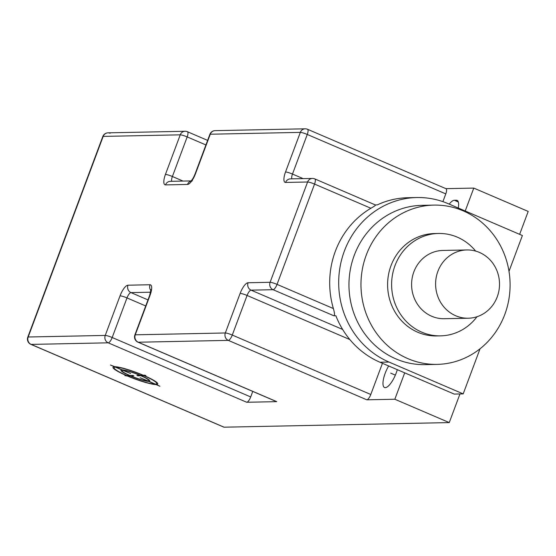 <?xml version="1.0" encoding="UTF-8"?>
<svg xmlns="http://www.w3.org/2000/svg" width="556" height="556" viewBox="0 0 556 556"><rect width="100%" height="100%" fill="white"/><g stroke="black" fill="none" stroke-linecap="round" stroke-linejoin="round"><path stroke-width="0.83" d="M314.515 178.844A5.692 1.842 113.2 0 1 314.786 178.893L375.307 204.928C376.238 204.9 374.772 206.012 370.901 208.264A85.346 79.89 88.8 0 0 333.398 308.559C334.691 313.216 334.844 315.62 333.857 315.78L335.859 315.738A85.346 79.89 88.8 0 0 379.97 362.234L454.176 394.072L463.183 393.891L480.043 348.779M445.912 188.658L473.781 188.088L465.219 210.988M473.781 188.088L528.2 211.433L519.638 234.34M459.958 393.954L449.255 422.588L394.836 399.243L366.814 399.813L228.301 340.376A5.692 5.324 -91.2 0 1 225.326 332.974L240.129 293.387A11.377 3.683 -66.8 0 1 248.08 282.747L270.098 282.295A5.692 0.785 20.5 0 1 277.048 284.38L333.398 308.559M404.705 372.847L394.836 399.243M509.004 271.328L522.39 235.522L448.185 203.684A85.346 79.89 88.8 0 0 416.84 197.54A85.346 79.89 88.8 0 0 339.966 267.45A85.346 79.89 88.8 0 0 388.978 362.046L463.183 393.891M416.84 197.54L407.833 197.721A85.346 79.89 88.8 0 0 377.309 204.886L375.453 204.921M445.766 188.658A5.692 1.842 113.2 0 1 446.03 188.706A5.692 1.842 113.2 0 1 445.794 193.898L442.896 201.64M458.283 208.013A15.644 5.067 -66.8 0 0 457.074 200.368A15.644 5.067 -66.8 0 0 456.33 200.23L454.328 200.271A15.644 5.067 -66.8 0 0 449.213 204.121M382.452 363.297L370.789 394.489A5.692 1.842 113.2 0 1 366.814 399.813M388.651 365.959A15.644 5.067 -66.8 0 0 384.523 387.511A15.644 5.067 -66.8 0 0 385.266 387.65A15.644 5.067 -66.8 0 0 397.304 369.67M276.749 401.647A5.692 1.842 113.2 0 1 276.478 401.599L137.964 342.169A5.692 1.842 113.2 0 0 138.236 342.218L276.749 401.647L246.725 402.266L108.211 342.83A5.692 5.324 -91.2 0 1 105.237 335.428L120.04 295.834A11.377 3.683 -66.8 0 1 127.991 285.2L150.009 284.748A11.377 3.683 -66.8 0 1 150.064 295.222L135.261 334.816A5.692 5.324 88.8 0 0 138.236 342.218L228.301 340.376A5.692 1.842 113.2 0 0 232.276 335.06L247.079 295.465A5.692 0.785 -159.5 0 0 240.129 293.387M252.765 391.424L250.7 396.942A5.692 1.842 113.2 0 1 246.725 402.266M449.255 422.588L224.089 427.189A5.692 1.842 113.2 0 1 223.818 427.133L30.886 344.352A5.692 1.842 113.2 0 0 31.157 344.4L108.211 342.83A5.692 1.842 113.2 0 0 112.187 337.513L126.99 297.919L145.721 305.953M215.096 130.653L215.096 130.653A5.692 5.324 88.8 0 0 210.258 134.218A5.692 0.785 -159.5 0 0 209.876 134.35L195.08 173.938A5.692 0.785 20.5 0 1 195.462 173.813L210.258 134.218L300.33 132.384A5.692 5.324 -91.2 0 1 305.161 128.811L215.096 130.653A5.692 5.692 0 0 0 209.876 134.35M110.102 133.252A5.692 5.324 88.8 0 0 108.01 132.842A5.692 5.324 88.8 0 0 103.18 136.408L180.241 134.83L165.438 174.424A5.692 0.785 20.5 0 1 172.388 176.502L187.184 136.915A5.692 0.785 -159.5 0 0 180.241 134.83A5.692 5.324 -91.2 0 1 185.072 131.265L185.072 131.265A5.692 5.692 0 0 1 187.428 131.723A5.692 1.842 113.2 0 1 187.184 136.915L205.915 144.949M102.797 136.533L27.8 337.131A5.692 0.785 20.5 0 1 28.182 336.999L103.18 136.408A5.692 0.785 -159.5 0 0 102.797 136.533A5.692 5.692 0 0 1 108.01 132.842L185.072 131.265M250.7 396.942L112.187 337.513A5.692 0.785 20.5 0 0 105.237 335.428L28.182 336.999A5.692 5.324 88.8 0 0 31.157 344.4L224.089 427.189M150.064 295.222A5.692 0.785 -159.5 0 0 149.682 295.354L134.879 334.948A5.692 0.785 20.5 0 1 135.261 334.816L225.326 332.974A5.692 0.785 20.5 0 1 232.276 335.06L370.789 394.489M248.08 282.747A5.692 5.324 88.8 0 0 251.055 290.149L273.072 289.697A5.692 5.324 -91.2 0 1 270.098 282.295L307.6 182L285.582 182.444A11.377 3.683 -66.8 0 1 285.527 171.971L300.33 132.384A5.692 0.785 -159.5 0 1 307.273 134.462L445.794 193.898M312.43 178.434A5.692 5.692 0 0 1 314.786 178.893A5.692 1.842 113.2 0 1 314.543 184.078A5.692 0.785 -159.5 0 0 307.6 182A5.692 5.324 -91.2 0 1 312.43 178.434L290.413 178.879A5.692 5.324 88.8 0 0 285.582 182.444M433.909 205.101L421.9 205.345A79.654 74.567 88.8 0 0 354.269 255.273A79.654 74.567 88.8 0 0 425.152 364.632L437.162 364.382A79.654 74.567 88.8 0 0 504.792 314.46A79.654 74.567 -91.2 0 0 433.909 205.101A79.654 74.567 -91.2 0 0 366.279 255.023A79.654 74.567 88.8 0 0 437.162 364.382M440.588 335.859A51.208 47.934 88.8 0 1 395.017 265.56A51.208 47.934 -91.2 0 1 438.496 233.464L434.493 233.548A51.208 47.934 -91.2 0 0 391.014 265.636A51.208 47.934 88.8 0 0 436.585 335.942L440.588 335.859A51.208 47.934 88.8 0 0 476.992 316.732M438.496 233.464A51.208 47.934 -91.2 0 1 475.651 251.09M466.866 249.957L442.847 250.45A34.138 31.956 88.8 0 0 412.1 278.417A34.138 31.956 88.8 0 0 431.699 316.253A34.138 31.956 88.8 0 0 444.244 318.713L468.256 318.22A34.138 31.956 88.8 0 0 499.01 290.253A34.138 31.956 88.8 0 0 479.404 252.417A34.138 31.956 88.8 0 0 466.866 249.957A34.138 31.956 88.8 0 0 436.112 277.924A34.138 31.956 88.8 0 0 455.718 315.759A34.138 31.956 88.8 0 0 468.256 318.22M395.351 375.126L390.694 373.132M110.449 365.021L114.411 366.724A23.894 3.287 -159.5 0 0 126.483 375.592L124.878 375.62L127.47 376.016A23.894 3.287 -159.5 0 0 155.951 384.543L159.913 386.246L156.354 384.537A23.894 3.287 -159.5 0 0 144.282 375.668L145.88 375.641L144.894 375.21L143.288 375.244A23.894 3.287 -159.5 0 0 114.814 366.71L110.449 365.021M142.892 375.251A22.761 3.127 -159.5 0 0 115.801 367.141L122.237 369.9A15.36 2.113 -159.5 0 1 140.286 375.307L142.892 375.251M139.89 375.314A14.227 1.953 -159.5 0 0 123.224 370.324L130.646 373.507L122.827 370.331A14.227 1.953 -159.5 0 0 129.889 375.522L132.891 375.46L133.878 375.884L130.875 375.946A14.227 1.953 -159.5 0 0 147.542 380.936L140.119 377.753L147.938 380.929A14.227 1.953 -159.5 0 0 140.876 375.738L137.874 375.8L136.887 375.376L139.89 375.314M155.36 384.113L148.932 381.353A15.36 2.113 -159.5 0 0 141.28 375.731L143.879 375.675A22.761 3.127 -159.5 0 1 155.36 384.113M127.873 376.002A22.761 3.127 -159.5 0 0 154.964 384.12L148.528 381.36A15.36 2.113 -159.5 0 1 130.479 375.953L127.873 376.002M115.398 367.148L121.834 369.907A15.36 2.113 -159.5 0 0 129.485 375.529L126.886 375.578A22.761 3.127 -159.5 0 1 115.398 367.148M370.901 208.264L314.543 184.078L277.048 284.38A5.692 1.842 113.2 0 1 273.072 289.697L333.857 315.78M379.97 362.234L388.978 362.046M285.527 171.971A5.692 0.785 20.5 0 1 292.477 174.056A5.692 1.842 -66.8 0 0 291.858 178.851M307.246 129.221A5.692 1.842 113.2 0 1 307.517 129.277A5.692 1.842 113.2 0 1 307.273 134.462L292.477 174.056L303.124 178.622M457.685 200.806L456.33 200.23M458.318 201.981L454.328 200.271M165.438 174.424A11.377 3.683 -66.8 0 0 165.493 184.898L187.511 184.453A11.377 3.683 -66.8 0 0 195.462 173.813M187.511 184.453A5.692 5.324 -91.2 0 1 190.944 181.11M191.146 180.909L170.324 181.332A5.692 5.324 88.8 0 0 165.493 184.898M183.035 181.075L172.388 176.502A5.692 1.842 -66.8 0 0 171.769 181.305M187.157 131.675A5.692 1.842 113.2 0 1 187.428 131.723L207.617 140.39M127.991 285.2A5.692 5.324 88.8 0 0 130.966 292.602L147.979 299.899M120.04 295.834A5.692 0.785 -159.5 0 1 126.99 297.919A5.692 1.842 -66.8 0 1 130.966 292.602L150.634 292.199M150.905 290.559A5.692 5.324 -91.2 0 1 150.009 284.748M342.635 329.444L251.055 290.149A5.692 1.842 -66.8 0 0 247.079 295.465L349.856 339.563M195.08 173.938C193.613 177.566 192.161 180.019 190.729 181.298L192.341 180.881M27.8 337.131A5.692 5.692 0 0 0 30.886 344.352M134.879 334.948A5.692 5.692 0 0 0 137.964 342.169M151.378 290.67L150.926 289.683L149.682 295.354M446.03 188.706L307.517 129.277A5.692 5.692 0 0 0 305.161 128.811"/></g></svg>
